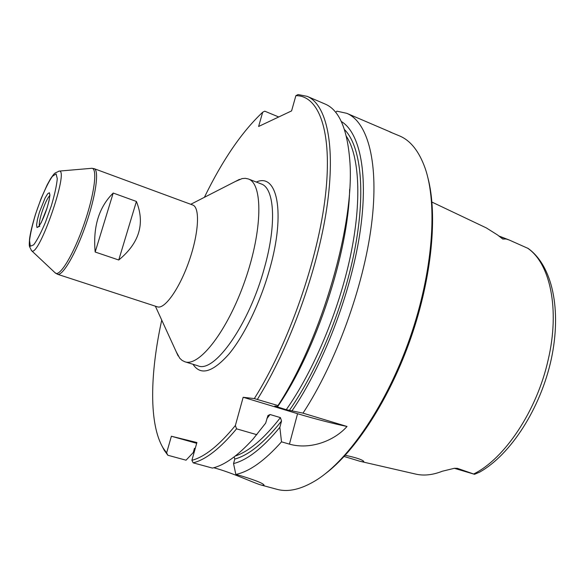 <?xml version="1.0" encoding="UTF-8"?>
<svg xmlns="http://www.w3.org/2000/svg" width="585" height="585" viewBox="0 0 585 585"><rect width="100%" height="100%" fill="white"/><g stroke="black" fill="none" stroke-linecap="round" stroke-linejoin="round"><path stroke-width="0.88" d="M57.476 274.255C62.536 276.361 75.794 253.773 85.776 224.918C95.83 196.092 99.428 170.147 94.156 168.663L192.728 205.021C200.158 207.331 198.856 233.101 189.167 260.837C179.573 288.602 164.619 309.626 157.365 306.832L57.476 274.255L54.946 272.654M118.748 260.003L95.172 252.025C92.869 226.878 98.88 207.214 113.205 193.043L136.407 201.452C145.226 223.594 139.34 243.111 118.748 260.003L136.407 201.452M235.309 181.504L242.175 178.571L245.386 178.323L248.34 178.966C262.979 183.595 262.709 229.832 245.1 280.266C227.653 330.752 199.2 367.197 184.838 361.757L182.125 360.426L179.756 358.247L176.187 351.687M360.411 461.382L415.518 474.047C423.694 475.985 432.629 475.049 442.333 471.232L454.355 468.3L474.537 474.303L479.473 472.219C510.698 454.808 540.628 408.293 551.311 359.029C561.805 309.823 552.437 265.795 528.123 248.435L509.089 239.952L506.084 238.994L502.778 239.06L497.484 234.929L486.31 227.901L431.949 202.088M454.355 468.3L457.368 468.344L454.355 468.3M474.537 474.303L457.368 468.344M344.155 456.475L360.016 461.294C362.59 461.879 363.855 461.945 363.804 461.477L363.285 460.914C360.85 459.196 354.839 457.324 345.238 455.298M234.161 456.9L234.782 459.071L233.539 463.576C247.389 460.066 262.819 447.978 279.842 427.321L281.539 421.024L280.427 417.617C264.018 438.648 248.969 451.452 235.294 456.022M267.915 415.599L270.043 414.516L280.427 417.617M267.93 415.577L265.656 423.138L252.917 439.233C237.912 455.7 224.406 465.316 212.421 468.08L193.174 462.845L191.895 460.315L196.904 442.531L171.383 436.242L196.677 443.313M171.383 436.242L166.637 452.87L163.171 448.073C148.868 424.374 149.921 373.903 161.738 320.105M204.392 197.32C222.527 160.056 241.963 131.691 262.687 112.225L258.614 126.477L291.593 110.894L295.878 95.669C318.715 95.377 332.77 130.996 325.457 195.288C318.225 259.367 288.412 344.528 254.329 398.597L243.17 397.266L297.568 413.705C315.82 419.145 332.302 423.401 347.015 426.48L302.993 413.142L286.248 409.683L274.789 406.1L277.765 406.458L277.992 405.559L254.329 398.597M243.17 397.266L235.367 425.522C219.104 445.397 204.611 456.995 191.895 460.315M389.698 131.837L399.555 135.925C410.502 140.51 418.992 151.186 425.032 167.953C437.799 204.136 433.083 271.411 410.092 337.582C387.109 403.752 349.106 459.466 316.653 479.934C301.516 489.353 288.237 492.468 276.815 489.272L261.627 485.17L264.04 485.448C264.559 483.971 257.239 480.863 242.08 476.139L235.835 474.442L233.539 463.576M335.68 112.379L336.923 111.165L346.759 113.314C367.797 122.024 379.358 162.893 371.468 224.933C363.599 286.847 335.68 363.358 302.993 413.142M279.842 427.321L281.509 441.836L289.436 444.132C309.904 449.997 334.079 441.097 347.015 426.48M281.509 441.836C264.661 460.753 249.437 471.62 235.835 474.442M213.744 467.737L214.11 467.839C232.691 472.819 254.658 483.415 261.627 485.17M391.438 132.451L346.759 113.314M262.687 112.225L264.764 111.179L278.723 116.978M166.637 452.87L167.844 455.247L164.231 450.267L161.54 445.148M235.367 425.522L236.559 428.834L256.852 434.699M167.844 455.247L186.037 460.198L193.269 452.519L194.461 448.293M427.854 177.643C437.741 214.563 432.037 276.961 410.897 337.859C389.727 398.751 355.519 451.24 324.872 474.084M341.282 121.468C360.089 132.707 368.945 174.696 359.673 234.629C350.415 294.46 322.913 365.698 292.061 410.787M277.992 405.559C321.918 338.539 355.161 222.702 349.786 160.378C347.227 128.568 338.971 109.775 325.011 103.998L307.154 96.349L298.072 94.558L295.878 95.669M307.154 96.349C326.467 104.305 336.046 144.934 326.847 207.646C317.677 270.226 289.341 348.243 257.407 399.328M349.654 189.335C348.375 252.793 316.112 350.664 277.765 406.458M236.559 428.834C220.326 448.337 205.861 459.678 193.174 462.845M95.172 252.025L113.205 193.043M184.838 361.757L198.015 365.83C214.286 373.435 249.137 324.66 264.442 267.762C276.88 223.843 274.423 188.012 261.202 183.939L248.34 178.966M527.443 248.055C549.995 263.075 560.203 308.982 548.123 360.046C536.767 411.05 504.402 458.984 473.66 473.989M502.778 239.06L499.458 236.325L506.084 238.994M281.539 421.024C264.398 442.553 248.815 455.232 234.782 459.071M270.043 414.516L266.884 418.604M193.006 364.279C200.545 375.797 212.45 372.484 228.728 354.327C244.186 335.856 260.486 302.248 269.773 268.8C285.846 212.209 277.114 172.465 256.303 182.045M289.436 444.132L297.568 413.705M346.364 136.276C359.38 156.122 362.049 200.94 350.444 256.003C338.81 311.015 313.443 371.197 286.248 409.683M344.477 129.577C360.36 145.358 365.939 189.087 355.336 246.548C344.733 303.937 318.255 369.172 289.348 410.421M498.574 235.865L508.855 239.857M39.444 212.18L45.089 197.993L47.67 193.767L49.396 192.721L49.908 195.141L49.081 200.596L47.063 208.011L41.257 222.549L38.669 226.695L37.001 227.506L36.584 224.889L37.455 219.419L39.444 212.18M39.356 225.634C39.005 223.368 39.817 219.031 41.791 212.626C44.731 203.763 47.4 198.081 49.791 195.58M91.18 168.348L91.772 168.297C97.79 168.027 94.441 194.395 84.006 224.304C73.651 254.241 59.933 277.012 55.378 273.056L31.261 250.38M58.785 171.142L59.217 171.098C69.556 169.197 38.508 258.585 31.575 250.687L29.477 246.497C29.462 245.349 29.009 246.826 29.542 239.104C30.223 233.473 32.197 225.232 35.458 214.373L41.06 198.637L47.129 184.94L50.449 178.922C54.814 172.531 54.259 173.972 54.983 173.087L59.217 171.098L91.772 168.297L94.156 168.663M35.517 214.322C40.818 198.183 47.407 183.324 52.438 176.304L56.109 173.884L57.279 178.688C56.657 185.438 54.69 194.425 51.385 205.649L45.454 222.285C41.052 232.669 37.14 240.186 33.711 244.822L30.325 246.248L29.542 240.589C30.376 233.642 32.365 224.889 35.517 214.322M155.369 306.182L178.125 355.914M190.761 204.297L239.448 179.383M163.171 448.073L164.231 450.267M49.915 194.878L49.63 194.169C49.645 192.874 50.866 196.194 46.383 210.037C41.608 223.901 37.615 228.062 38.347 226.636L39.809 226.329"/></g></svg>
